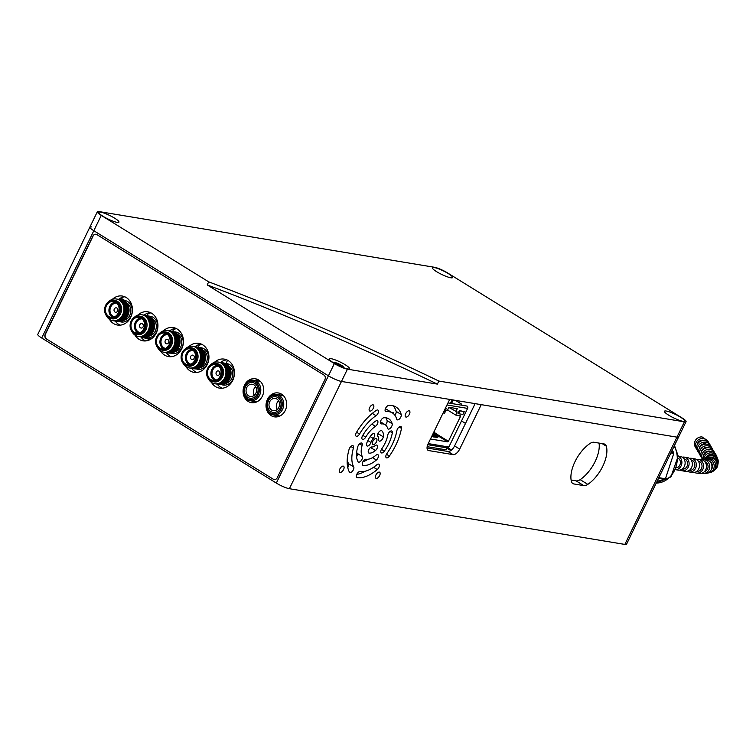 <?xml version="1.0" encoding="UTF-8"?>
<svg xmlns="http://www.w3.org/2000/svg" width="756" height="756" viewBox="0 0 756 756"><rect width="100%" height="100%" fill="white"/><g stroke="black" fill="none" stroke-linecap="round" stroke-linejoin="round"><path stroke-width="1.13" d="M277.046 416.877A12.105 10.282 99.4 0 1 276.375 416.499A12.105 10.282 99.4 0 1 274.664 415.148M278.047 394.67A12.105 10.282 99.4 0 1 280.882 393.791M271.139 415.63A12.105 10.282 99.4 0 1 266.679 401.247A12.105 10.282 99.4 0 1 278.331 392.959A12.105 10.282 99.4 0 1 281.563 394.178A12.105 10.282 99.4 0 1 286.023 408.552A12.105 10.282 99.4 0 1 274.362 416.849A12.105 10.282 99.4 0 1 271.139 415.63M254.101 402.683A12.105 10.282 99.4 0 1 253.421 402.305A12.105 10.282 99.4 0 1 251.71 400.954M255.093 380.476A12.105 10.282 99.4 0 1 257.928 379.606M248.195 401.436A12.105 10.282 99.4 0 1 243.734 387.053A12.105 10.282 99.4 0 1 255.386 378.765A12.105 10.282 99.4 0 1 258.609 379.985A12.105 10.282 99.4 0 1 263.069 394.367A12.105 10.282 99.4 0 1 251.417 402.655A12.105 10.282 99.4 0 1 248.195 401.436M222.169 388.234A14.704 12.483 99.4 0 1 220.809 387.526A14.704 12.483 99.4 0 1 217.274 384.142M220.572 362.436A14.704 12.483 99.4 0 1 226.876 359.884M214.345 362.417A14.704 12.483 99.4 0 1 224.315 359.119A14.704 12.483 99.4 0 1 228.236 360.603A14.704 12.483 99.4 0 1 233.651 378.066A14.704 12.483 99.4 0 1 219.495 388.13A14.704 12.483 99.4 0 1 215.583 386.656A14.704 12.483 99.4 0 1 211.472 382.404M196.664 372.462A14.704 12.483 99.4 0 1 195.313 371.754A14.704 12.483 99.4 0 1 191.769 368.38M195.076 346.664A14.704 12.483 99.4 0 1 201.379 344.112M188.849 346.645A14.704 12.483 99.4 0 1 198.819 343.347A14.704 12.483 99.4 0 1 202.731 344.83A14.704 12.483 99.4 0 1 208.146 362.294A14.704 12.483 99.4 0 1 193.999 372.358A14.704 12.483 99.4 0 1 190.087 370.884A14.704 12.483 99.4 0 1 185.976 366.632M171.168 356.7A14.704 12.483 99.4 0 1 169.816 355.981A14.704 12.483 99.4 0 1 166.273 352.608M169.571 330.901A14.704 12.483 99.4 0 1 175.874 328.35M163.353 330.882A14.704 12.483 99.4 0 1 173.313 327.584A14.704 12.483 99.4 0 1 177.235 329.058A14.704 12.483 99.4 0 1 182.65 346.522A14.704 12.483 99.4 0 1 168.503 356.596A14.704 12.483 99.4 0 1 164.581 355.112A14.704 12.483 99.4 0 1 160.48 350.869M145.672 340.928A14.704 12.483 99.4 0 1 144.311 340.209A14.704 12.483 99.4 0 1 140.777 336.836M144.075 315.129A14.704 12.483 99.4 0 1 150.378 312.578M137.847 315.11A14.704 12.483 99.4 0 1 147.817 311.812A14.704 12.483 99.4 0 1 151.729 313.296A14.704 12.483 99.4 0 1 157.144 330.75A14.704 12.483 99.4 0 1 142.997 340.824A14.704 12.483 99.4 0 1 139.085 339.34A14.704 12.483 99.4 0 1 134.974 335.097M91.58 226.894A10.376 1.805 25.9 0 0 89.888 227.093A10.376 1.805 25.9 0 0 93.82 230.731L328.416 375.808A10.376 1.805 25.9 0 0 341.476 381.44L449.688 399.414L428.113 443.848A6.917 3.449 -58.3 0 0 428.076 450.34A6.917 3.449 -58.3 0 0 428.737 450.576L453.09 454.621L447.987 451.474L427.045 447.987M101.257 215.403L41.722 338.008A10.376 1.805 -154.1 0 1 37.8 334.369L89.888 227.093A10.376 1.805 25.9 0 0 93.82 230.731L328.416 375.808A10.376 1.805 25.9 0 0 341.476 381.44L676.941 437.157A10.376 1.805 25.9 0 0 678.623 436.959L626.535 544.225A10.376 1.805 -154.1 0 1 624.853 544.424L676.941 437.157A10.376 1.805 25.9 0 0 678.623 436.959L686.07 421.631A10.376 1.805 25.9 0 0 682.139 417.992L447.543 272.916A10.376 1.805 25.9 0 0 434.483 267.293L99.017 211.576A10.376 1.805 25.9 0 0 97.326 211.774A10.376 1.805 25.9 0 0 101.257 215.403L208.694 281.846L207.201 284.908L334.369 363.551A10.376 1.805 25.9 0 0 347.429 369.174L437.374 384.114A562.218 97.704 25.9 0 0 207.201 284.908M572.027 482.857L573.795 483.944A10.376 5.179 -58.3 0 1 572.793 483.575A10.376 5.179 -58.3 0 1 571.46 481.657A26.64 13.296 -58.3 0 1 589.992 443.498A10.376 5.179 -58.3 0 1 594.027 442.26L604.006 443.923A10.376 5.179 -58.3 0 1 604.998 444.282A10.376 5.179 -58.3 0 1 606.34 446.21A26.64 13.296 -58.3 0 1 587.809 484.369A10.376 5.179 -58.3 0 1 583.764 485.607L576.119 480.873A10.376 5.179 121.7 0 0 580.154 479.644A26.64 13.296 121.7 0 0 599.045 443.092M576.119 480.873L571.111 480.041M573.795 483.944L583.764 485.607M369.958 411.094A3.544 1.767 121.7 0 0 373.162 408.571A3.544 1.767 121.7 0 0 373.341 404.933A3.544 1.767 121.7 0 0 369.977 407.021A3.544 1.767 121.7 0 0 369.618 410.962A3.544 1.767 121.7 0 0 369.958 411.094M406.029 417.085A3.544 1.767 121.7 0 0 409.232 414.562A3.544 1.767 121.7 0 0 409.412 410.924A3.544 1.767 121.7 0 0 406.048 413.012A3.544 1.767 121.7 0 0 405.688 416.953A3.544 1.767 121.7 0 0 406.029 417.085M376.261 478.378A3.544 1.767 121.7 0 0 379.474 475.864A3.544 1.767 121.7 0 0 379.654 472.226A3.544 1.767 121.7 0 0 376.28 474.305A3.544 1.767 121.7 0 0 375.921 478.255A3.544 1.767 121.7 0 0 376.261 478.378M475.118 403.628L454.573 445.936A6.917 3.449 -58.3 0 1 447.987 451.474M454.573 445.936L459.676 449.092L481.251 404.649L676.941 437.157L684.378 421.829A10.376 1.805 25.9 0 0 686.07 421.631M459.676 449.092A6.917 3.449 -58.3 0 1 453.09 454.621M383.84 417.766A3.459 1.729 121.7 0 0 380.882 420.478A3.459 1.729 121.7 0 0 380.835 423.785A3.459 1.729 121.7 0 0 381.459 423.918A19.892 9.932 -58.3 0 1 385.097 424.674A19.892 9.932 -58.3 0 1 387.648 428.35A3.459 1.729 121.7 0 0 388.093 428.992A3.459 1.729 121.7 0 0 390.965 427.556A3.459 1.729 121.7 0 0 392.184 423.738A26.81 13.381 121.7 0 0 388.735 418.786A26.81 13.381 121.7 0 0 383.84 417.766M385.825 417.794A26.81 13.381 -58.3 0 1 387.081 420.591A3.459 1.729 -58.3 0 1 385.437 424.9M366.651 443.479A3.459 1.729 121.7 0 0 366.962 445.927A3.459 1.729 121.7 0 0 370.912 442.477A6.057 3.024 -58.3 0 1 373.199 438.461A3.459 1.729 121.7 0 0 374.201 433.727A3.459 1.729 121.7 0 0 371.565 434.87A12.975 6.473 121.7 0 0 366.651 443.479M375.467 450.519A3.459 1.729 121.7 0 0 377.405 447.543A3.459 1.729 121.7 0 0 377.064 445.19A3.459 1.729 121.7 0 0 375.023 445.756A6.057 3.024 -58.3 0 1 372.028 446.957A3.459 1.729 121.7 0 0 368.9 449.414A3.459 1.729 121.7 0 0 368.72 452.967A3.459 1.729 121.7 0 0 369.051 453.09A12.975 6.473 121.7 0 0 375.467 450.519L370.544 447.467M392.326 432.876A3.459 1.729 121.7 0 0 391.863 431.062A3.459 1.729 121.7 0 0 389.51 431.912A3.459 1.729 121.7 0 0 387.762 435.125A19.892 9.932 -58.3 0 1 381.856 448.677A3.459 1.729 121.7 0 0 381.289 452.853A3.459 1.729 121.7 0 0 384.36 451.143A26.81 13.381 121.7 0 0 392.326 432.876L390.03 431.459M401.455 428.378A3.459 1.729 121.7 0 0 400.992 426.564A3.459 1.729 121.7 0 0 398.639 427.414A3.459 1.729 121.7 0 0 396.891 430.627A33.736 16.83 -58.3 0 1 386.874 453.609A3.459 1.729 121.7 0 0 386.307 457.777A3.459 1.729 121.7 0 0 389.387 456.066A40.654 20.289 121.7 0 0 401.455 428.378L399.159 426.96M373.143 444.66A3.459 1.729 121.7 0 0 376.28 442.203A3.459 1.729 121.7 0 0 376.45 438.65A3.459 1.729 121.7 0 0 373.162 440.682A3.459 1.729 121.7 0 0 372.812 444.537A3.459 1.729 121.7 0 0 373.143 444.66M358.013 461.708A3.459 1.729 121.7 0 0 358.335 462.048A3.459 1.729 121.7 0 0 361.368 460.404A3.459 1.729 121.7 0 0 362.304 456.511A19.892 9.932 -58.3 0 1 362.124 445.397A3.459 1.729 121.7 0 0 361.774 443.12A3.459 1.729 121.7 0 0 357.777 446.73A26.81 13.381 121.7 0 0 358.013 461.708M356.671 452.183A19.892 9.932 121.7 0 0 357.201 453.364A3.459 1.729 -58.3 0 1 356.596 456.747M356.435 432.479A3.459 1.729 121.7 0 0 356.17 436.203A3.459 1.729 121.7 0 0 359.535 434.038A33.736 16.83 -58.3 0 1 376.034 415.705A3.459 1.729 121.7 0 0 378.255 412.691A3.459 1.729 121.7 0 0 378 410.102A3.459 1.729 121.7 0 0 376.327 410.385A40.654 20.289 121.7 0 0 356.435 432.479M362.634 435.588A3.459 1.729 121.7 0 0 362.36 439.302A3.459 1.729 121.7 0 0 365.724 437.138A19.892 9.932 -58.3 0 1 375.458 426.327A3.459 1.729 121.7 0 0 377.679 423.313A3.459 1.729 121.7 0 0 377.424 420.723A3.459 1.729 121.7 0 0 375.751 421.016A26.81 13.381 121.7 0 0 362.634 435.588M388.593 405.471A3.459 1.729 121.7 0 0 385.636 408.183A3.459 1.729 121.7 0 0 385.579 411.491A3.459 1.729 121.7 0 0 386.212 411.623A33.736 16.83 -58.3 0 1 392.373 412.899A33.736 16.83 -58.3 0 1 396.711 419.136A3.459 1.729 121.7 0 0 397.155 419.769A3.459 1.729 121.7 0 0 400.019 418.342A3.459 1.729 121.7 0 0 401.238 414.524A40.654 20.289 121.7 0 0 396.012 407.021A40.654 20.289 121.7 0 0 388.593 405.471M393.233 405.821A40.654 20.289 -58.3 0 1 396.135 411.377A3.459 1.729 -58.3 0 1 394.878 415.252M392.373 412.899L387.27 409.752A33.736 16.83 121.7 0 0 385.333 408.864M381.771 430.778A3.459 1.729 121.7 0 0 381.685 430.722A3.459 1.729 121.7 0 0 378.454 432.668A3.459 1.729 121.7 0 0 377.962 436.552A6.057 3.024 -58.3 0 1 378.671 439.368A3.459 1.729 121.7 0 0 379.153 441.031A3.459 1.729 121.7 0 0 381.563 440.124A3.459 1.729 121.7 0 0 383.283 436.817A12.975 6.473 121.7 0 0 381.771 430.778L381.6 430.674M378.255 433.008A12.975 6.473 -58.3 0 1 378.18 433.67A3.459 1.729 -58.3 0 1 377.537 435.513M377.253 469.552A3.459 1.729 121.7 0 0 379.181 466.575A3.459 1.729 121.7 0 0 378.85 464.222A3.459 1.729 121.7 0 0 376.809 464.789A33.736 16.83 -58.3 0 1 360.121 471.479A3.459 1.729 121.7 0 0 356.993 473.936A3.459 1.729 121.7 0 0 356.813 477.48A3.459 1.729 121.7 0 0 357.144 477.603A40.654 20.289 121.7 0 0 377.253 469.552L373.558 467.265M365.394 471.158A40.654 20.289 -58.3 0 1 356.747 474.409M376.365 460.035A3.459 1.729 121.7 0 0 378.293 457.059A3.459 1.729 121.7 0 0 377.953 454.706A3.459 1.729 121.7 0 0 375.912 455.273A19.892 9.932 -58.3 0 1 366.074 459.213A3.459 1.729 121.7 0 0 362.946 461.68A3.459 1.729 121.7 0 0 362.767 465.224A3.459 1.729 121.7 0 0 363.097 465.346A26.81 13.381 121.7 0 0 376.365 460.035L372.519 457.654M368.087 459.242A26.81 13.381 -58.3 0 1 362.908 461.736M349.433 472.084A3.459 1.729 121.7 0 0 349.754 472.434A3.459 1.729 121.7 0 0 352.787 470.78A3.459 1.729 121.7 0 0 353.723 466.896A33.736 16.83 -58.3 0 1 353.421 448.053A3.459 1.729 121.7 0 0 353.071 445.766A3.459 1.729 121.7 0 0 349.074 449.376A40.654 20.289 121.7 0 0 349.433 472.084M347.212 459.913A33.736 16.83 121.7 0 0 348.62 463.74A3.459 1.729 -58.3 0 1 347.741 467.548M340.191 472.387A3.544 1.767 121.7 0 0 343.404 469.873A3.544 1.767 121.7 0 0 343.583 466.235A3.544 1.767 121.7 0 0 340.209 468.314A3.544 1.767 121.7 0 0 339.85 472.264A3.544 1.767 121.7 0 0 340.191 472.387M347.429 369.174L289.387 488.707L624.853 544.424M289.387 488.707A10.376 1.805 -154.1 0 1 276.327 483.084L334.369 363.551M46.296 338.839L273.247 479.181A3.459 2.939 -80.6 0 0 277.282 477.697L324.91 379.616A3.459 2.939 -80.6 0 0 323.842 374.976L96.9 234.625A3.459 2.939 -80.6 0 0 92.856 236.118L45.237 334.19A3.459 2.939 -80.6 0 0 46.296 338.839L273.247 479.181M41.722 338.008L276.327 483.084M96.069 234.294A3.459 2.939 -80.6 0 0 93.035 236.146L45.417 334.228A3.459 2.939 -80.6 0 0 46.475 338.868M273.426 479.209A3.459 2.939 -80.6 0 0 274.258 479.54M112.351 299.338A14.704 12.483 99.4 0 1 122.321 296.04A14.704 12.483 99.4 0 1 126.233 297.524A14.704 12.483 99.4 0 1 131.648 314.987A14.704 12.483 99.4 0 1 117.501 325.052A14.704 12.483 99.4 0 1 113.58 323.577A14.704 12.483 99.4 0 1 109.478 319.325M120.166 325.156A14.704 12.483 99.4 0 1 118.815 324.447A14.704 12.483 99.4 0 1 115.271 321.064M118.569 299.357A14.704 12.483 99.4 0 1 124.882 296.806M45.483 338.074A15.224 2.646 -154.1 0 1 45.369 337.601M680.419 417.132A11.245 1.956 25.9 0 0 670.27 412.2A11.245 1.956 25.9 0 0 664.439 411.245A11.245 1.956 25.9 0 0 673.7 417.917A11.245 1.956 25.9 0 0 684.671 421.073A11.245 1.956 25.9 0 0 680.419 417.132M114.704 218.219A11.245 1.956 25.9 0 0 104.564 213.277A11.245 1.956 25.9 0 0 98.724 212.332A11.245 1.956 25.9 0 0 107.995 219.004A11.245 1.956 25.9 0 0 118.957 222.151A11.245 1.956 25.9 0 0 114.704 218.219M448.365 273.634A11.245 1.956 25.9 0 0 438.225 268.692A11.245 1.956 25.9 0 0 432.394 267.747A11.245 1.956 25.9 0 0 441.655 274.419A11.245 1.956 25.9 0 0 452.617 277.575A11.245 1.956 25.9 0 0 448.365 273.634M437.374 384.114L438.858 381.052A562.218 97.704 25.9 0 0 208.694 281.846M438.858 381.052L684.378 421.829M345.265 364.779A11.245 1.956 -154.1 0 1 349.518 368.72A11.245 1.956 -154.1 0 1 338.546 365.564A11.245 1.956 -154.1 0 1 329.285 358.892A11.245 1.956 -154.1 0 1 335.125 359.847A11.245 1.956 -154.1 0 1 345.265 364.779M657.115 481.251L664.76 479.427L658.504 478.387M664.76 479.427A27.679 23.502 -80.6 0 0 665.441 478.765L673.776 453.42L670.865 452.938M658.561 478.274A27.679 23.502 -80.6 0 0 659.128 477.716L665.441 478.765M659.733 475.874L659.128 477.716M673.776 453.42A27.679 23.502 -80.6 0 0 673.653 452.438L672.141 450.321M671.3 452.05L673.653 452.438M678.302 458.212A5.188 4.404 99.4 0 1 679.814 465.12A5.188 4.404 99.4 0 1 676.714 467.803M675.958 469.637A6.917 5.878 -80.6 0 0 681.09 465.904A6.917 5.878 -80.6 0 0 678.189 456.227M675.911 469.75L678.104 470.119A6.917 5.878 -80.6 0 0 684.331 466.443A6.917 5.878 -80.6 0 0 680.372 456.463L678.179 456.104M683.915 458.807L684.048 458.826A5.188 4.404 99.4 0 1 687.024 466.32A5.188 4.404 99.4 0 1 682.347 469.07L682.214 469.051M680.154 470.034A6.917 5.878 -80.6 0 0 682.063 470.78A6.917 5.878 -80.6 0 0 688.3 467.104A6.917 5.878 -80.6 0 0 684.331 457.125A6.917 5.878 -80.6 0 0 682.281 457.21M682.063 470.78L685.314 471.319A6.917 5.878 -80.6 0 0 691.551 467.643A6.917 5.878 -80.6 0 0 687.582 457.663L684.331 457.125M691.135 460.007L691.267 460.026A5.188 4.404 99.4 0 1 694.244 467.51A5.188 4.404 99.4 0 1 689.567 470.27L689.434 470.241M687.365 471.234A6.917 5.878 -80.6 0 0 689.283 471.971A6.917 5.878 -80.6 0 0 695.52 468.304A6.917 5.878 -80.6 0 0 691.551 458.325A6.917 5.878 -80.6 0 0 689.5 458.401M689.283 471.971L692.524 472.509A6.917 5.878 -80.6 0 0 698.761 468.843A6.917 5.878 -80.6 0 0 694.792 458.864L691.551 458.325M696.73 471.385L696.843 471.394A5.188 4.564 -83.2 0 0 701.455 468.635A5.188 4.564 -83.2 0 0 698.289 461.122M694.584 472.434A6.917 6.095 -83.2 0 0 696.645 473.114A6.917 6.095 -83.2 0 0 702.787 469.429A6.917 6.095 -83.2 0 0 698.27 459.374A6.917 6.095 -83.2 0 0 696.474 459.459M696.285 448.695A6.917 6.596 149.7 0 1 698.894 439.529A6.917 6.596 149.7 0 1 708.192 441.646L702.05 436.911A6.917 6.596 149.7 0 0 695.331 447.07L696.285 448.695A6.917 6.596 149.7 0 0 696.956 449.631M704.327 440.54A5.188 4.942 149.7 0 0 697.174 444.717M710.829 446.371A6.917 6.596 149.7 0 0 710.338 445.322L709.393 443.696A6.917 6.596 149.7 0 0 700.094 441.495A6.917 6.596 149.7 0 0 697.438 450.68L698.393 452.305A6.917 6.596 149.7 0 0 699.064 453.25M710.338 445.322A6.917 6.596 149.7 0 0 701.039 443.12A6.917 6.596 149.7 0 0 698.393 452.305M706.435 444.15A5.188 4.942 149.7 0 0 699.291 448.327M712.946 449.99A6.917 6.596 149.7 0 0 712.454 448.941L711.5 447.316A6.917 6.596 149.7 0 0 702.201 445.114A6.917 6.596 149.7 0 0 699.555 454.299L700.5 455.925A6.917 6.596 149.7 0 0 701.181 456.86M712.454 448.941A6.917 6.596 149.7 0 0 703.156 446.739A6.917 6.596 149.7 0 0 700.5 455.925M708.542 447.769A5.188 4.942 149.7 0 0 701.398 451.946M714.996 453.439A6.917 6.596 149.7 0 0 714.562 452.551L713.617 450.926A6.917 6.596 149.7 0 0 704.308 448.724A6.917 6.596 149.7 0 0 701.662 457.909L702.617 459.535A6.917 6.596 149.7 0 0 702.711 459.695M714.562 452.551A6.917 6.596 149.7 0 0 705.263 450.349A6.917 6.596 149.7 0 0 702.617 459.535M710.753 451.417A5.188 4.942 149.7 0 0 703.477 455.915M717.312 458.041A6.917 6.672 156.2 0 0 716.905 456.813L716.244 455.31A6.917 6.672 156.2 0 0 703.184 459.667M716.905 456.813A6.917 6.672 156.2 0 0 703.694 459.657M711.339 454.602A5.188 5.008 156.2 0 0 707.002 456.066M717.869 464.439A6.917 6.795 -175.7 0 0 718.115 463.078L718.2 461.925A6.917 6.795 -175.7 0 0 704.611 459.648M718.115 463.078A6.917 6.795 -175.7 0 0 704.951 459.639M713.853 470.591A6.917 6.804 -133.6 0 0 714.959 469.741L715.8 468.947A6.917 6.804 -133.6 0 0 715.034 458.438A6.917 6.804 -133.6 0 0 706.246 458.93L705.764 459.393M714.959 469.741A6.917 6.804 -133.6 0 0 714.411 459.402A6.917 6.804 -133.6 0 0 705.802 459.383M707.918 472.982A6.917 6.681 -105 0 0 709.308 472.765L710.867 472.349A6.917 6.681 -105 0 0 714.25 461.358A6.917 6.681 -105 0 0 707.295 458.977L705.726 459.402A6.917 6.681 -105 0 0 704.998 459.639M709.308 472.765A6.917 6.681 -105 0 0 712.681 461.784A6.917 6.681 -105 0 0 705.726 459.402M711.358 469.485A5.188 5.008 -105 0 0 710.082 461.68M701.681 473.294A6.917 6.445 -90.9 0 0 703.354 473.511L705.622 473.473A6.917 6.445 -90.9 0 0 711.235 469.76A6.917 6.445 -90.9 0 0 705.405 459.639L703.137 459.667A6.917 6.445 -90.9 0 0 701.842 459.837M703.354 473.511A6.917 6.445 -90.9 0 0 708.958 469.797A6.917 6.445 -90.9 0 0 703.137 459.667M704.441 471.621A5.188 4.829 -90.9 0 0 704.819 461.689M696.645 473.114L699.574 473.464A6.917 6.095 -83.2 0 0 705.717 469.778A6.917 6.095 -83.2 0 0 701.209 459.714L698.27 459.374M341.825 366.698L335.607 363.674L335.938 363.06L339.217 364.269L342.156 366.093L341.825 366.698M338.612 365.517L339.217 364.269M335.607 363.674L335.938 363.06M341.154 366.764A4.933 0.86 25.9 0 0 343.13 366.584A4.933 0.86 25.9 0 0 339.255 364.108A4.933 0.86 25.9 0 0 334.917 362.596A4.933 0.86 25.9 0 0 335.995 364.25M279.295 416.263A6.057 1.049 25.9 0 0 278.246 415.743M461.519 420.95L465.507 423.417M427.159 446.673L446.238 449.839L447.174 447.921M455.518 400.378L461.793 404.262L461.368 405.131M451.521 403.496L453.222 400M459.979 410.933L459.346 410.536L457.985 413.343L458.618 413.74L462.927 414.449L464.288 411.642L459.979 410.933L458.618 413.74M459.346 410.536L464.288 411.642M446.985 404.98L467.614 408.401A1.729 1.465 -80.6 0 0 467.085 406.085L447.987 402.91M446.843 447.769A1.729 1.465 -80.6 0 0 448.856 447.023L428.236 443.592M447.59 410.035L455.67 415.035L457.163 411.963L448.847 407.446M443.12 412.946L444.585 413.192L446.068 410.13L447.439 410.357L448.922 407.286L457.276 408.675L455.792 411.736M431.874 436.089L432.356 436.656M433.415 436.836L432.035 435.768M432.366 435.087L433.708 436.883M432.224 436.505L433.632 436.968M432.914 433.953L435.059 437.11L434.161 436.959L432.545 434.728M433.575 436.732L434.766 437.062M433.519 432.706L436.41 437.337L435.513 437.185L433.112 433.547M434.927 436.959L436.117 437.289M434.161 431.392L437.762 437.554L436.864 437.412L433.727 432.271M436.278 437.176L437.469 437.507M431.61 436.637L432.281 436.751M435.588 434.35L447.76 441.873L430.466 439M455.67 415.035L460.404 415.819L460.47 416.49L448.412 441.315L434.88 432.952M443.914 411.292L444.774 411.434L446.135 408.627L445.284 408.486M445.407 408.221L446.135 408.627M448.412 441.315L447.76 441.873M467.614 408.401L448.856 447.023M450.245 403.288L452.324 399.848M165.413 348.431A7.002 5.944 99.4 0 1 161.075 340.625A7.002 5.944 99.4 0 1 167.7 334.634A9.252 7.853 99.4 0 0 167.634 334.634M165.29 340.569A2.249 1.909 99.4 0 1 168.607 340.38A2.249 1.909 99.4 0 1 166.934 343.829A2.249 1.909 99.4 0 1 165.29 340.569M161.982 350.151L163.135 350.349A9.252 7.853 -80.6 0 0 172.037 344.008A9.252 7.853 -80.6 0 0 168.635 333.018A9.252 7.853 -80.6 0 0 166.169 332.082L165.016 331.893A9.252 7.853 -80.6 0 0 156.681 336.798A9.252 7.853 -80.6 0 0 159.516 349.215A9.252 7.853 -80.6 0 0 161.982 350.151A9.252 7.853 -80.6 0 0 170.317 345.246A9.252 7.853 -80.6 0 0 167.482 332.829A9.252 7.853 -80.6 0 0 165.016 331.893M157.39 347.231A10.981 9.327 -80.6 0 0 160.82 351.096A10.981 9.327 -80.6 0 0 173.644 346.38A10.981 9.327 -80.6 0 0 170.289 331.638A10.981 9.327 -80.6 0 0 159.724 333.169M156.766 336.949A8.836 7.503 -80.6 0 0 159.478 348.818A8.836 7.503 -80.6 0 0 169.798 345.019A8.836 7.503 -80.6 0 0 167.085 333.16A8.836 7.503 -80.6 0 0 156.766 336.949M166.292 333.642A8.014 6.804 -80.6 0 0 160.858 337.913A8.014 6.804 -80.6 0 0 163.759 348.903M157.38 337.327A8.014 6.804 -80.6 0 0 161.973 348.885A8.014 6.804 -80.6 0 0 169.183 344.641A8.014 6.804 -80.6 0 0 164.591 333.084A8.014 6.804 -80.6 0 0 157.38 337.327M167.577 334.521A7.097 6.02 -80.6 0 0 161.538 338.329A7.097 6.02 -80.6 0 0 165.252 348.497M164.279 352.268A10.981 9.327 -80.6 0 0 174.683 346.55A10.981 9.327 -80.6 0 0 171.328 331.808A10.981 9.327 -80.6 0 0 167.87 330.637M165.318 352.447A10.981 9.327 -80.6 0 0 176.309 345.322A10.981 9.327 -80.6 0 0 172.368 331.978A10.981 9.327 -80.6 0 0 168.909 330.807M166.358 352.617A10.981 9.327 -80.6 0 0 177.348 345.492A10.981 9.327 -80.6 0 0 173.407 332.158A10.981 9.327 -80.6 0 0 169.958 330.977M177.537 334.341A9.252 7.853 99.4 0 1 177.906 334.558A9.252 7.853 99.4 0 1 181.629 344.282A9.252 7.853 99.4 0 1 174.627 351.88M174.267 331.903A10.896 9.252 99.4 0 1 183.046 344.273A10.896 9.252 99.4 0 1 170.743 353.137M171.999 331.317A10.981 9.327 99.4 0 1 175.411 332.489A10.981 9.327 99.4 0 1 178.766 347.231A10.981 9.327 99.4 0 1 168.399 352.957M167.397 352.787A10.981 9.327 -80.6 0 0 178.388 345.672A10.981 9.327 -80.6 0 0 174.447 332.328A10.981 9.327 -80.6 0 0 170.998 331.147M163.768 335.617A9.252 7.853 -80.6 0 0 163.107 336.486M172.68 331.411L173.634 329.465L176.356 328.576M182.735 336.477L182.262 337.45M216.405 379.966A7.002 5.944 99.4 0 1 212.077 372.16A7.002 5.944 99.4 0 1 218.701 366.169M216.282 372.103A2.249 1.909 99.4 0 1 219.609 371.924A2.249 1.909 99.4 0 1 217.936 375.373A2.249 1.909 99.4 0 1 216.282 372.103M212.984 381.695L214.137 381.884A9.252 7.853 -80.6 0 0 223.039 375.552A9.252 7.853 -80.6 0 0 219.637 364.562A9.252 7.853 -80.6 0 0 217.17 363.627L216.018 363.428A9.252 7.853 -80.6 0 0 207.683 368.333A9.252 7.853 -80.6 0 0 210.508 380.759A9.252 7.853 -80.6 0 0 212.984 381.695A9.252 7.853 -80.6 0 0 221.319 376.79A9.252 7.853 -80.6 0 0 218.484 364.364A9.252 7.853 -80.6 0 0 216.018 363.428M208.382 378.775A10.981 9.327 -80.6 0 0 211.822 382.63A10.981 9.327 -80.6 0 0 224.645 377.915A10.981 9.327 -80.6 0 0 221.281 363.173A10.981 9.327 -80.6 0 0 210.726 364.713M207.768 368.493A8.836 7.503 -80.6 0 0 210.47 380.353A8.836 7.503 -80.6 0 0 220.79 376.564A8.836 7.503 -80.6 0 0 218.087 364.694A8.836 7.503 -80.6 0 0 207.768 368.493M217.293 365.186A8.014 6.804 -80.6 0 0 211.86 369.448A8.014 6.804 -80.6 0 0 214.751 380.448M208.382 368.871A8.014 6.804 -80.6 0 0 212.965 380.429A8.014 6.804 -80.6 0 0 220.185 376.186A8.014 6.804 -80.6 0 0 215.592 364.628A8.014 6.804 -80.6 0 0 208.382 368.871M218.578 366.065A7.097 6.02 -80.6 0 0 212.54 369.864A7.097 6.02 -80.6 0 0 216.254 380.032M215.28 383.812A10.981 9.327 -80.6 0 0 225.685 378.094A10.981 9.327 -80.6 0 0 222.33 363.352A10.981 9.327 -80.6 0 0 218.871 362.171M216.32 383.982A10.981 9.327 -80.6 0 0 227.31 376.857A10.981 9.327 -80.6 0 0 223.37 363.523A10.981 9.327 -80.6 0 0 219.911 362.341M222.992 362.852A10.981 9.327 99.4 0 1 226.403 364.023A10.981 9.327 99.4 0 1 229.767 378.765A10.981 9.327 99.4 0 1 219.401 384.492M228.539 365.885A9.252 7.853 99.4 0 1 228.907 366.093A9.252 7.853 99.4 0 1 232.631 375.826A9.252 7.853 99.4 0 1 225.628 383.424M225.269 363.438A10.896 9.252 99.4 0 1 234.048 375.808A10.896 9.252 99.4 0 1 221.735 384.681M218.399 384.331A10.981 9.327 -80.6 0 0 229.389 377.206A10.981 9.327 -80.6 0 0 225.449 363.863A10.981 9.327 -80.6 0 0 221.999 362.691M217.359 384.152A10.981 9.327 -80.6 0 0 228.35 377.036A10.981 9.327 -80.6 0 0 224.409 363.693A10.981 9.327 -80.6 0 0 220.95 362.521M139.907 332.659A7.002 5.944 99.4 0 1 135.579 324.853A7.002 5.944 99.4 0 1 142.204 318.862M139.784 324.796A2.249 1.909 99.4 0 1 143.111 324.617A2.249 1.909 99.4 0 1 141.429 328.066A2.249 1.909 99.4 0 1 139.784 324.796M146.494 315.545A10.981 9.327 99.4 0 1 149.905 316.717A10.981 9.327 99.4 0 1 153.27 331.459A10.981 9.327 99.4 0 1 142.903 337.185M152.041 318.578A9.252 7.853 99.4 0 1 152.41 318.786A9.252 7.853 99.4 0 1 156.133 328.52A9.252 7.853 99.4 0 1 149.121 336.108M148.771 316.131A10.896 9.252 99.4 0 1 157.55 328.501A10.896 9.252 99.4 0 1 145.237 337.374M140.862 336.845A10.981 9.327 -80.6 0 0 151.852 329.729A10.981 9.327 -80.6 0 0 147.911 316.386A10.981 9.327 -80.6 0 0 144.453 315.205M141.901 337.015A10.981 9.327 -80.6 0 0 152.892 329.899A10.981 9.327 -80.6 0 0 148.951 316.556A10.981 9.327 -80.6 0 0 145.492 315.384M138.773 336.505A10.981 9.327 -80.6 0 0 149.187 330.778A10.981 9.327 -80.6 0 0 145.823 316.036A10.981 9.327 -80.6 0 0 142.374 314.865M139.822 336.675A10.981 9.327 -80.6 0 0 150.813 329.55A10.981 9.327 -80.6 0 0 146.872 316.216A10.981 9.327 -80.6 0 0 143.413 315.035M136.477 334.388L137.639 334.577A9.252 7.853 -80.6 0 0 146.541 328.236A9.252 7.853 -80.6 0 0 143.139 317.246A9.252 7.853 -80.6 0 0 140.673 316.32L139.51 316.121A9.252 7.853 -80.6 0 0 131.175 321.026A9.252 7.853 -80.6 0 0 134.01 333.453A9.252 7.853 -80.6 0 0 136.477 334.388A9.252 7.853 -80.6 0 0 144.812 329.474A9.252 7.853 -80.6 0 0 141.986 317.057A9.252 7.853 -80.6 0 0 139.51 316.121M131.884 331.468A10.981 9.327 -80.6 0 0 135.324 335.324A10.981 9.327 -80.6 0 0 148.148 330.608A10.981 9.327 -80.6 0 0 144.783 315.866A10.981 9.327 -80.6 0 0 134.218 317.397M131.27 321.187A8.836 7.503 -80.6 0 0 133.973 333.046A8.836 7.503 -80.6 0 0 144.292 329.257A8.836 7.503 -80.6 0 0 141.589 317.388A8.836 7.503 -80.6 0 0 131.27 321.187M142.081 318.758A7.097 6.02 -80.6 0 0 136.033 322.557A7.097 6.02 -80.6 0 0 139.756 332.725M140.786 317.879A8.014 6.804 -80.6 0 0 135.362 322.141A8.014 6.804 -80.6 0 0 138.254 333.141M131.884 321.565A8.014 6.804 -80.6 0 0 136.467 333.122A8.014 6.804 -80.6 0 0 143.678 328.869A8.014 6.804 -80.6 0 0 139.095 317.312A8.014 6.804 -80.6 0 0 131.884 321.565M150.86 339.151L150.038 338.641A16.434 2.863 -154.1 0 0 148.781 338.102L144.5 337.384M149.83 339.737A10.376 1.805 25.9 0 0 143.848 339.907M147.184 315.649L148.129 313.693L150.86 312.804M157.239 320.705L156.766 321.678M190.786 356.341A2.249 1.909 99.4 0 1 194.112 356.152A2.249 1.909 99.4 0 1 192.43 359.601A2.249 1.909 99.4 0 1 190.786 356.341M190.909 364.194A7.002 5.944 99.4 0 1 186.571 356.388A7.002 5.944 99.4 0 1 193.196 350.406M197.496 347.08A10.981 9.327 99.4 0 1 200.907 348.261A10.981 9.327 99.4 0 1 204.271 363.003A10.981 9.327 99.4 0 1 193.905 368.73M203.033 350.113A9.252 7.853 99.4 0 1 203.411 350.33A9.252 7.853 99.4 0 1 207.135 360.054A9.252 7.853 99.4 0 1 200.123 367.652M199.764 347.665A10.896 9.252 99.4 0 1 208.552 360.036A10.896 9.252 99.4 0 1 196.239 368.909M195.813 361.018A9.252 7.853 -80.6 0 0 192.988 348.601A9.252 7.853 -80.6 0 0 190.512 347.665A9.252 7.853 -80.6 0 0 182.177 352.57A9.252 7.853 -80.6 0 0 185.012 364.987A9.252 7.853 -80.6 0 0 187.479 365.923A9.252 7.853 -80.6 0 0 195.813 361.018M187.479 365.923L188.631 366.112A9.252 7.853 -80.6 0 0 197.543 359.78A9.252 7.853 -80.6 0 0 194.141 348.79A9.252 7.853 -80.6 0 0 191.665 347.855L190.512 347.665M193.073 350.293A7.097 6.02 -80.6 0 0 187.034 354.101A7.097 6.02 -80.6 0 0 190.758 364.26M191.788 349.414A8.014 6.804 -80.6 0 0 186.363 353.676A8.014 6.804 -80.6 0 0 189.255 364.675M182.876 353.099A8.014 6.804 -80.6 0 0 187.469 364.657A8.014 6.804 -80.6 0 0 194.679 360.414A8.014 6.804 -80.6 0 0 190.096 348.856A8.014 6.804 -80.6 0 0 182.876 353.099M195.294 360.792A8.836 7.503 -80.6 0 0 192.591 348.932A8.836 7.503 -80.6 0 0 182.272 352.721A8.836 7.503 -80.6 0 0 184.974 364.581A8.836 7.503 -80.6 0 0 195.294 360.792M182.886 363.003A10.981 9.327 -80.6 0 0 186.326 366.858A10.981 9.327 -80.6 0 0 199.149 362.152A10.981 9.327 -80.6 0 0 195.785 347.41A10.981 9.327 -80.6 0 0 185.22 348.941M192.903 368.559A10.981 9.327 -80.6 0 0 203.893 361.434A10.981 9.327 -80.6 0 0 199.953 348.1A10.981 9.327 -80.6 0 0 196.494 346.919M189.775 368.04A10.981 9.327 -80.6 0 0 200.189 362.322A10.981 9.327 -80.6 0 0 196.825 347.58A10.981 9.327 -80.6 0 0 193.375 346.399M191.863 368.389A10.981 9.327 -80.6 0 0 202.854 361.264A10.981 9.327 -80.6 0 0 198.913 347.921A10.981 9.327 -80.6 0 0 195.454 346.749M190.814 368.21A10.981 9.327 -80.6 0 0 201.805 361.094A10.981 9.327 -80.6 0 0 197.864 347.751A10.981 9.327 -80.6 0 0 194.415 346.579M226.006 363.456L227.575 360.225M198.176 347.184L199.13 345.227L201.852 344.339M208.24 352.249L207.768 353.213M114.288 309.034A2.249 1.909 99.4 0 1 117.615 308.845A2.249 1.909 99.4 0 1 115.933 312.294A2.249 1.909 99.4 0 1 114.288 309.034M114.411 316.887A7.002 5.944 99.4 0 1 110.074 309.081A7.002 5.944 99.4 0 1 116.698 303.099M119.316 313.712A9.252 7.853 -80.6 0 0 116.481 301.285A9.252 7.853 -80.6 0 0 114.014 300.359A9.252 7.853 -80.6 0 0 105.679 305.263A9.252 7.853 -80.6 0 0 108.514 317.681A9.252 7.853 -80.6 0 0 110.981 318.616A9.252 7.853 -80.6 0 0 119.316 313.712M110.981 318.616L112.134 318.805A9.252 7.853 -80.6 0 0 121.045 312.474A9.252 7.853 -80.6 0 0 117.643 301.483A9.252 7.853 -80.6 0 0 115.167 300.548L114.014 300.359M116.575 302.986A7.097 6.02 -80.6 0 0 110.537 306.785A7.097 6.02 -80.6 0 0 114.26 316.953M115.29 302.107A8.014 6.804 -80.6 0 0 109.866 306.369A8.014 6.804 -80.6 0 0 112.757 317.369M106.379 305.793A8.014 6.804 -80.6 0 0 110.971 317.35A8.014 6.804 -80.6 0 0 118.182 313.107A8.014 6.804 -80.6 0 0 113.598 301.55A8.014 6.804 -80.6 0 0 106.379 305.793M118.796 313.485A8.836 7.503 -80.6 0 0 116.093 301.625A8.836 7.503 -80.6 0 0 105.774 305.415A8.836 7.503 -80.6 0 0 108.477 317.274A8.836 7.503 -80.6 0 0 118.796 313.485M106.388 315.696A10.981 9.327 -80.6 0 0 109.818 319.552A10.981 9.327 -80.6 0 0 122.642 314.836A10.981 9.327 -80.6 0 0 119.287 300.094A10.981 9.327 -80.6 0 0 108.722 301.635M116.405 321.253A10.981 9.327 -80.6 0 0 127.395 314.127A10.981 9.327 -80.6 0 0 123.455 300.793A10.981 9.327 -80.6 0 0 119.996 299.612M123.266 300.359A10.896 9.252 99.4 0 1 132.054 312.729A10.896 9.252 99.4 0 1 119.741 321.602M126.535 302.806A9.252 7.853 99.4 0 1 126.913 303.024A9.252 7.853 99.4 0 1 130.627 312.748A9.252 7.853 99.4 0 1 123.625 320.346M120.998 299.773A10.981 9.327 99.4 0 1 124.409 300.954A10.981 9.327 99.4 0 1 127.773 315.687A10.981 9.327 99.4 0 1 117.397 321.423M113.277 320.733A10.981 9.327 -80.6 0 0 123.691 315.016A10.981 9.327 -80.6 0 0 120.327 300.274A10.981 9.327 -80.6 0 0 116.868 299.092M114.317 320.903A10.981 9.327 -80.6 0 0 125.307 313.787A10.981 9.327 -80.6 0 0 121.366 300.444A10.981 9.327 -80.6 0 0 117.917 299.263M115.356 321.073A10.981 9.327 -80.6 0 0 126.346 313.957A10.981 9.327 -80.6 0 0 122.406 300.614A10.981 9.327 -80.6 0 0 118.957 299.442M439.841 450.113L440.436 448.875M442.846 438.83L443.205 438.093M439.038 436.477L439.397 435.74M430.674 448.591L431.279 447.354M255.698 386.637A6.19 5.254 -80.6 0 0 254.252 395.312M248.658 395.86A6.19 5.254 99.4 0 1 246.38 388.499A6.19 5.254 99.4 0 1 252.334 384.265A6.19 5.254 99.4 0 1 253.988 384.889A6.19 5.254 99.4 0 1 256.265 392.241A6.19 5.254 99.4 0 1 250.312 396.484A6.19 5.254 99.4 0 1 248.658 395.86M247.902 397.42A7.957 6.757 -80.6 0 0 250.019 398.223A7.957 6.757 -80.6 0 0 257.673 392.77A7.957 6.757 -80.6 0 0 254.744 383.32A7.957 6.757 -80.6 0 0 252.627 382.517A7.957 6.757 -80.6 0 0 244.972 387.97A7.957 6.757 -80.6 0 0 247.902 397.42M252.674 382.527A7.957 6.757 99.4 0 1 252.721 382.536A7.957 6.757 99.4 0 1 254.838 383.339A7.957 6.757 99.4 0 1 257.768 392.789A7.957 6.757 99.4 0 1 250.113 398.232A7.957 6.757 99.4 0 1 250.066 398.232M247.392 398.658A9.346 7.929 -80.6 0 0 258.297 394.641A9.346 7.929 -80.6 0 0 255.434 382.111A9.346 7.929 -80.6 0 0 244.528 386.127A9.346 7.929 -80.6 0 0 247.392 398.658M256.416 381.279A10.376 8.807 -80.6 0 0 253.657 380.24A10.376 8.807 -80.6 0 0 243.668 387.346A10.376 8.807 -80.6 0 0 247.486 399.669A10.376 8.807 -80.6 0 0 250.255 400.718A10.376 8.807 -80.6 0 0 260.244 393.611A10.376 8.807 -80.6 0 0 256.416 381.279M260.329 381.345L253.657 380.24M270.44 413.863A10.376 8.807 -80.6 0 0 273.2 414.912A10.376 8.807 -80.6 0 0 283.188 407.796A10.376 8.807 -80.6 0 0 279.37 395.473A10.376 8.807 -80.6 0 0 276.601 394.434A10.376 8.807 -80.6 0 0 266.613 401.54A10.376 8.807 -80.6 0 0 270.44 413.863M283.273 395.539A10.376 8.807 99.4 0 1 283.283 395.539L276.601 394.434M278.378 396.305A9.346 7.929 -80.6 0 0 267.482 400.321A9.346 7.929 -80.6 0 0 270.346 412.852A9.346 7.929 -80.6 0 0 281.251 408.835A9.346 7.929 -80.6 0 0 278.378 396.305M278.643 400.831A6.19 5.254 -80.6 0 0 277.206 409.506M271.612 410.054A6.19 5.254 99.4 0 1 269.325 402.693A6.19 5.254 99.4 0 1 275.288 398.459A6.19 5.254 99.4 0 1 276.932 399.073A6.19 5.254 99.4 0 1 279.219 406.435A6.19 5.254 99.4 0 1 273.256 410.678A6.19 5.254 99.4 0 1 271.612 410.054M270.846 411.614A7.957 6.757 -80.6 0 0 272.973 412.417A7.957 6.757 -80.6 0 0 280.627 406.964A7.957 6.757 -80.6 0 0 277.698 397.514A7.957 6.757 -80.6 0 0 275.581 396.711A7.957 6.757 -80.6 0 0 267.917 402.164A7.957 6.757 -80.6 0 0 270.846 411.614M275.619 396.72A7.957 6.757 99.4 0 1 275.666 396.73A7.957 6.757 99.4 0 1 277.783 397.533A7.957 6.757 99.4 0 1 280.712 406.983A7.957 6.757 99.4 0 1 273.058 412.426A7.957 6.757 99.4 0 1 273.01 412.417M393.224 413.504L393.441 412.663L391.447 412.332M450.935 450.472L446.957 448.365M451.521 450.009L448.034 447.845M442.931 450.633L443.536 449.395M580.154 479.644L587.809 484.369M606.34 446.21L602.135 443.611M427.565 449.848L428.737 450.576M380.429 423.284L381.459 423.918M387.081 420.591L392.184 423.738M367.822 440.568L370.912 442.477M370.194 436.599L373.199 438.461M368.465 452.721L369.051 453.09M381.44 449.338L384.36 451.143M386.467 454.261L389.387 456.066M357.201 453.364L362.304 456.511M359.572 443.819L362.124 445.397M356.596 432.215L359.535 434.038M372.311 413.39L376.034 415.705M362.785 435.314L365.724 437.138M371.839 424.088L375.458 426.327M385.182 410.98L386.212 411.623M396.135 411.377L401.238 414.524M378.18 433.67L383.283 436.817M356.558 477.244L357.144 477.603M362.511 464.987L363.097 465.346M348.62 463.74L353.723 466.896M350.869 446.475L353.421 448.053M656.236 483.075A23.53 19.977 -80.6 0 0 669.75 477.149A23.53 19.977 -80.6 0 0 674.191 446.087M460.47 416.49L459.005 415.583M380.41 421.772L385.097 424.674M97.326 211.774L89.888 227.093M674.494 445.464L678.17 456.048L670.941 476.904L656.227 483.093M334.917 362.596A11.595 11.595 0 0 0 333.226 362.634M344.141 367.936A11.595 11.595 0 0 0 343.13 366.584M427.735 444.689L447.297 447.939M131.676 304.753L129.956 303.685M124.768 300.472L120.743 297.987M250.255 400.718L256.917 401.823M273.2 414.912L279.862 416.017"/></g></svg>

